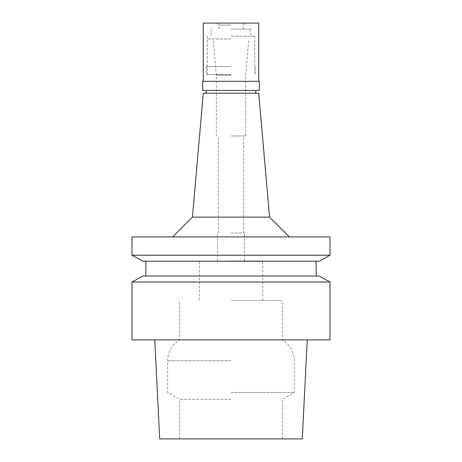 <?xml version="1.0" encoding="UTF-8"?>
<svg xmlns="http://www.w3.org/2000/svg" width="462" height="462" viewBox="0 0 462 462"><rect width="100%" height="100%" fill="white"/><g stroke="black" fill="none" stroke-linecap="round" stroke-linejoin="round"><path stroke-width="0.35" stroke-dasharray="2.31 1.73" d="M302.281 438.9L159.719 438.9M231 438.9L179.522 438.9L231 438.9M330.001 339.899L131.999 339.899M131.999 282.011L330.001 282.011M142.752 276.045L319.248 276.045M231 276.045L145.859 276.045L231 276.045M319.248 261.197L142.752 261.197M330.001 255.226L131.999 255.226M131.999 236.942L330.001 236.942M231 236.942L289.362 236.942L231 236.942M269.565 217.14L192.435 217.14M203.28 93.191L258.72 93.191M231 93.191L255.752 93.191L231 93.191M231 74.578L206.248 74.578L231 74.578M231 38.941L207.242 38.941L231 38.941M231 75.15L216.349 75.15L231 75.15M231 135.961L245.651 135.961L231 135.961M231 232.981L244.462 232.981L231 232.981M231 260.897L262.682 260.897L231 260.897M231 300.496L282.478 300.496L231 300.496M231 340.096L282.478 340.096L231 340.096M231 392.423L294.358 392.423L231 392.423M231 399.284L179.522 399.284L231 399.284M231 66.661L206.248 66.661L231 66.661M259.315 90.419L202.685 90.419M202.685 81.312L259.315 81.312M231 81.312L258.72 81.312L231 81.312M203.28 23.1L258.72 23.1M231 23.1L245.056 23.1L231 23.1M231 25.081L218.924 25.081L231 25.081M231 29.042L250.802 29.042L231 29.042M231 36.169L254.758 36.169L231 36.169M231 360.672L167.642 360.672L231 360.672M206.248 66.661L206.248 74.578M255.752 66.661L255.752 74.578M207.242 74.578L207.242 38.941M254.758 74.578L254.758 38.941M216.349 135.961L216.349 75.15L213.178 38.941M245.651 135.961L245.651 75.15L248.822 38.941M218.33 232.981L218.33 135.961M243.67 232.981L243.67 135.961M217.538 260.897L217.538 232.981M244.462 260.897L244.462 232.981M199.318 300.496L199.318 260.897M262.682 300.496L262.682 260.897M179.522 438.9L179.522 399.284L167.642 392.423L167.642 360.672C167.937 351.697 171.899 344.843 179.522 340.096L179.522 300.496M282.478 438.9L282.478 399.284L294.358 392.423L294.358 360.672C294.063 351.697 290.101 344.843 282.478 340.096L282.478 300.496M218.924 29.042L218.924 25.081L216.944 23.1M243.076 29.042L243.076 25.081L245.056 23.1M211.198 29.042L211.198 36.169M250.802 29.042L250.802 36.169M207.242 36.169L207.242 66.661M254.758 36.169L254.758 66.661"/><path stroke-width="0.69" d="M154.77 339.899L159.719 438.9L302.281 438.9L307.23 339.899M231 339.899L330.001 339.899L330.001 282.011L131.999 282.011L131.999 339.899L231 339.899M330.001 282.011L319.248 276.045L142.752 276.045L131.999 282.011M131.999 255.226L142.752 261.197L319.248 261.197L330.001 255.226L330.001 236.942L131.999 236.942L131.999 255.226L330.001 255.226M269.565 217.14L258.72 93.191L203.28 93.191L192.435 217.14L269.565 217.14L289.362 236.942M231 90.419L259.315 90.419L259.315 81.312L202.685 81.312L202.685 90.419L231 90.419M258.72 81.312L258.72 23.1L203.28 23.1L203.28 81.312M145.859 276.045L145.859 261.197M316.141 276.045L316.141 261.197M192.435 217.14L172.638 236.942M206.248 93.191L206.248 90.419M255.752 93.191L255.752 90.419"/></g></svg>
